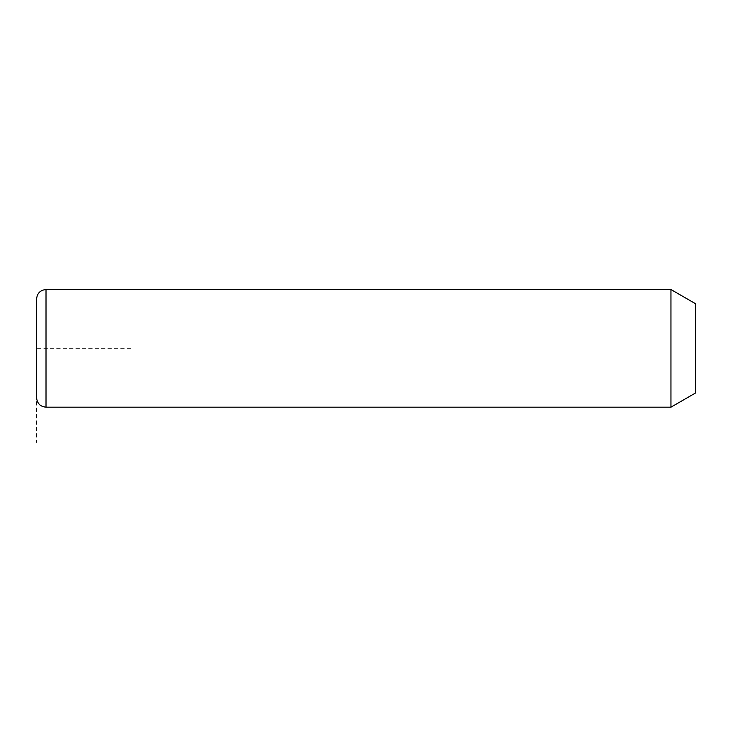 <?xml version="1.0" encoding="UTF-8"?>
<svg xmlns="http://www.w3.org/2000/svg" width="732" height="732" viewBox="0 0 732 732"><rect width="100%" height="100%" fill="white"/><g stroke="black" fill="none" stroke-linecap="round" stroke-linejoin="round"><path stroke-width="0.55" stroke-dasharray="3.66 2.75" d="M670.951 289.533L670.951 407.175M695.4 303.652L695.4 393.057M36.6 298.94L36.6 397.76M130.717 348.35L36.6 348.35L36.6 442.467M46.015 289.533L46.015 407.175"/><path stroke-width="1.1" d="M670.951 289.533L695.4 303.652L695.4 393.057L670.951 407.175L670.951 289.533L46.015 289.533C40.297 290.092 37.158 293.23 36.6 298.94L36.6 397.76C37.158 403.478 40.297 406.617 46.015 407.175L46.015 289.533M670.951 407.175L46.015 407.175"/></g></svg>
